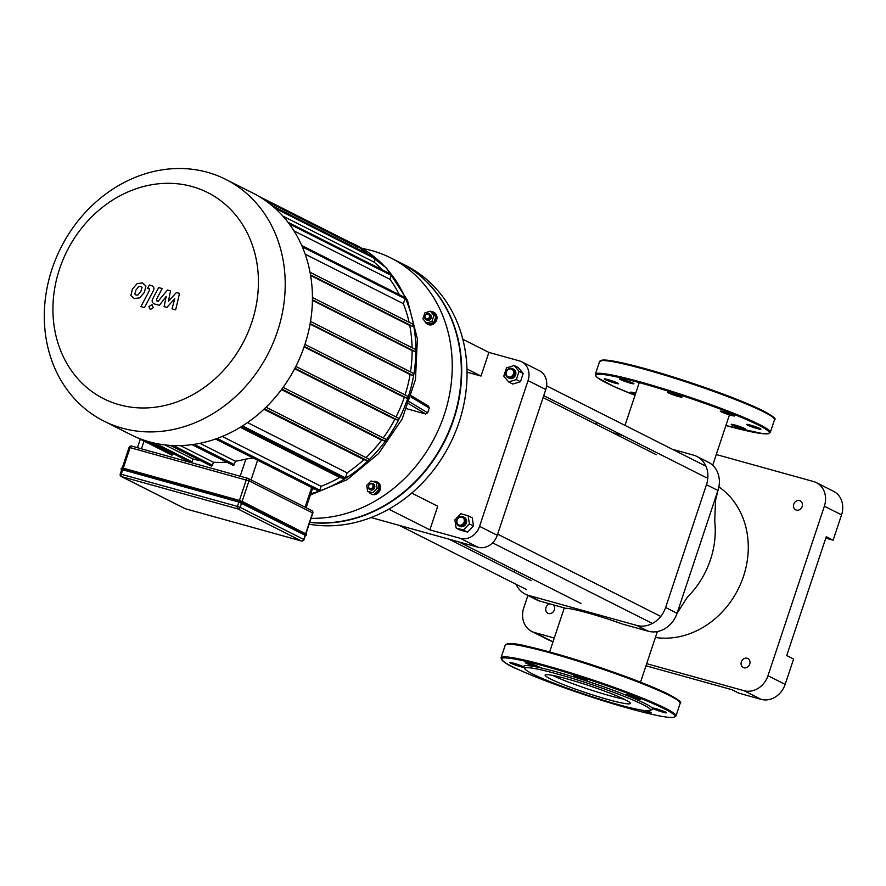 <?xml version="1.0" encoding="UTF-8"?>
<svg xmlns="http://www.w3.org/2000/svg" width="886" height="886" viewBox="0 0 886 886"><rect width="100%" height="100%" fill="white"/><g stroke="black" fill="none" stroke-linecap="round" stroke-linejoin="round"><path stroke-width="1.33" d="M641.176 710.063A7.542 0.653 -161.6 0 0 651.188 712.754A7.542 0.653 -161.6 0 0 647.256 710.827M536.318 675.763A7.542 0.653 -161.6 0 0 536.218 675.83A7.542 0.653 -161.6 0 0 543.362 678.886M524.047 667.103A7.542 0.653 -161.6 0 0 516.383 664.035A7.542 0.653 -161.6 0 0 509.904 662.562A7.542 0.653 -161.6 0 0 516.593 665.464A7.542 0.653 -161.6 0 0 524.18 667.357M650.136 710.55L652.24 709.509A67.879 5.837 -161.6 0 0 652.284 708.158A7.542 0.653 -161.6 0 0 659.693 711.203A7.542 0.653 -161.6 0 0 666.56 712.809A7.542 0.653 -161.6 0 0 659.616 709.808A7.542 0.653 -161.6 0 0 652.251 708.047A7.542 0.653 -161.6 0 0 652.284 708.158A67.879 5.837 -161.6 0 0 644.753 703.373A67.879 5.837 -161.6 0 0 628.606 696.208A7.542 0.653 -161.6 0 0 636.093 698.766A7.542 0.653 -161.6 0 0 640.246 699.541A7.542 0.653 -161.6 0 0 633.302 696.54A7.542 0.653 -161.6 0 0 625.937 694.779A7.542 0.653 -161.6 0 0 628.606 696.208A67.879 5.837 -161.6 0 0 581.271 679.274A7.542 0.653 -161.6 0 0 587.651 680.714A7.542 0.653 -161.6 0 0 580.707 677.724A7.542 0.653 -161.6 0 0 573.342 675.952A7.542 0.653 -161.6 0 0 581.271 679.274A67.879 5.837 -161.6 0 0 538.012 667.258A7.542 0.653 -161.6 0 0 539.596 667.368A7.542 0.653 -161.6 0 0 532.641 664.378A7.542 0.653 -161.6 0 0 525.276 662.606A7.542 0.653 -161.6 0 0 529.961 664.821A7.542 0.653 -161.6 0 0 538.012 667.258A67.879 5.837 -161.6 0 0 523.903 666.815L524.966 668.919A66.206 5.693 -161.6 0 0 585.901 694.668A66.206 5.693 -161.6 0 0 650.136 710.55A66.206 5.693 -161.6 0 0 642.826 704.569A66.206 5.693 -161.6 0 0 570.374 677.779A66.206 5.693 -161.6 0 0 524.966 668.919M552.543 675.376A44.876 3.865 -161.6 0 0 624.187 699.198M625.073 699.641A44.876 3.865 -161.6 0 0 577.738 682.021A44.876 3.865 -161.6 0 0 545.123 675.099A44.876 3.865 -161.6 0 0 586.488 692.93A44.876 3.865 -161.6 0 0 630.289 703.429A44.876 3.865 -161.6 0 0 625.073 699.641M732.788 424.494A7.542 0.653 18.4 0 1 740.386 426.764A7.542 0.653 18.4 0 1 745.525 429.145A7.542 0.653 18.4 0 1 738.171 427.373A7.542 0.653 18.4 0 1 731.216 424.383A7.542 0.653 18.4 0 1 732.788 424.494M635.306 394.447A7.542 0.653 18.4 0 1 630.555 392.21A7.542 0.653 18.4 0 1 635.694 393.273M618.517 383.605A7.542 0.653 18.4 0 1 618.561 383.704A7.542 0.653 18.4 0 1 614.84 383.062A7.542 0.653 18.4 0 1 607.663 380.681A7.542 0.653 18.4 0 1 604.241 378.942A7.542 0.653 18.4 0 1 611.118 380.548A7.542 0.653 18.4 0 1 618.517 383.605M632.36 383.649A7.542 0.653 18.4 0 1 624.774 381.368A7.542 0.653 18.4 0 1 619.624 378.998A7.542 0.653 18.4 0 1 626.989 380.77A7.542 0.653 18.4 0 1 633.933 383.76A7.542 0.653 18.4 0 1 632.36 383.649M675.619 395.654A7.542 0.653 18.4 0 1 668.565 392.985A7.542 0.653 18.4 0 1 667.69 392.343A7.542 0.653 18.4 0 1 675.043 394.115A7.542 0.653 18.4 0 1 681.998 397.105A7.542 0.653 18.4 0 1 675.619 395.654M722.954 412.599A7.542 0.653 18.4 0 1 720.285 411.159A7.542 0.653 18.4 0 1 720.562 411.082A7.542 0.653 18.4 0 1 728.558 413.241A7.542 0.653 18.4 0 1 734.594 415.922A7.542 0.653 18.4 0 1 730.441 415.157A7.542 0.653 18.4 0 1 722.954 412.599M746.632 424.538A7.542 0.653 18.4 0 1 746.599 424.438A7.542 0.653 18.4 0 1 750.309 425.081A7.542 0.653 18.4 0 1 757.486 427.462A7.542 0.653 18.4 0 1 760.908 429.201A7.542 0.653 18.4 0 1 754.03 427.595A7.542 0.653 18.4 0 1 746.632 424.538M122.722 469.801L121.692 469.613L120.241 473.977A2.093 2.093 0 0 0 121.282 476.502A2.093 1.805 -63.2 0 0 121.57 476.613A2.093 1.052 -74.5 0 1 121.271 474.154L122.722 469.801L238.899 502.052L237.448 506.415L120.241 473.977M305.149 535.266L238.899 502.052M157.055 300.974L156.534 299.258L162.171 288.559L158.649 287.573L152.879 298.527C151.473 301.052 152.082 302.89 154.718 304.031L159.391 305.316L166.214 296.389L164.12 306.634L166.878 307.398L174.741 298.748L172.028 308.826L175.661 309.834L179.515 293.377L176.436 292.524L168.406 301.295L170.522 290.885L167.443 290.032L158.151 301.284L156.722 300.852M153.843 303.699L154.718 304.031M134.805 293.986L136.101 295.116L138.083 294.894L140.852 291.428L142.004 287.474L140.741 286.344L138.725 286.566L135.946 290.065L134.805 293.986M139.645 297.884L144.374 292.402L145.924 286.012L142.546 282.922L137.164 283.575L132.424 289.08L130.884 295.459L134.284 298.549L139.645 297.884M149.003 288.615L149.524 290.331L140.918 306.611L144.44 307.597L153.167 291.084C154.596 288.559 153.987 286.721 151.362 285.569L149.357 285.004L147.652 288.238L149.335 288.736M152.215 285.89L151.362 285.569M151.86 304.718L148.914 306.556L150.243 309.579L153.189 307.741L152.204 304.862M400.151 262.655A139.523 119.975 116.8 0 1 400.339 262.743A139.523 119.975 116.8 0 1 453.687 419.587A139.523 119.975 116.8 0 1 309.735 522.386M400.339 262.743L405.688 265.446A139.523 119.975 116.8 0 1 459.037 422.279A139.523 119.975 116.8 0 1 309.125 524.213M192.085 444.661L232.907 465.25A1.052 0.897 -63.2 0 0 234.247 464.552L235.366 461.196A131.15 112.766 -63.2 0 0 245.898 459.081L253.13 457.984M170.356 445.414L211.101 465.958A1.052 0.897 -63.2 0 0 212.441 465.261L213.437 462.259A131.15 112.766 -63.2 0 0 226.772 462.149M190.955 462.558A1.052 0.897 -63.2 0 0 192.029 461.783L192.949 459.003A131.15 112.766 -63.2 0 0 200.801 460.764M190.689 462.47A1.052 0.897 -63.2 0 0 190.711 462.481L150.332 442.125M136.976 437.529L171.607 454.994A1.052 0.897 -63.2 0 0 172.947 454.296L173.169 453.643M235.366 461.196L199.948 443.332M213.437 462.259L180.401 445.603M192.949 459.003L165.04 444.927M59.561 268.945A115.435 99.254 116.8 0 1 235.178 214.467A115.435 99.254 116.8 0 1 172.294 403.484A115.435 99.254 116.8 0 1 59.561 268.945M52.064 268.912A135.337 116.365 -63.2 0 0 103.806 421.049A135.337 116.365 -63.2 0 0 268.657 352.606A135.337 116.365 -63.2 0 0 225.686 179.36A135.337 116.365 -63.2 0 0 52.064 268.912M225.686 179.36L252.909 193.093A135.337 116.365 116.8 0 1 295.88 366.328A135.337 116.365 116.8 0 1 131.028 434.771L103.806 421.049M293.964 230.869L389.94 279.278A131.15 112.766 116.8 0 1 399.376 294.75M305.127 254.149L403.385 303.699A131.15 112.766 116.8 0 1 409.066 322.249M282.833 216.084L374.08 262.101A131.15 112.766 116.8 0 1 382.032 269.721M310.576 275.446L409.731 325.45A131.15 112.766 116.8 0 1 412.09 347.744M312.404 300.31L412.123 350.601A131.15 112.766 116.8 0 1 410.506 371.887M310.067 324.088L410.085 374.523A131.15 112.766 116.8 0 1 405.079 394.923M304.097 346.88L404.26 397.404A131.15 112.766 116.8 0 1 396.042 416.952M294.628 368.742L394.846 419.277A131.15 112.766 116.8 0 1 383.239 437.905M281.471 389.596L381.622 440.087A131.15 112.766 116.8 0 1 366.018 457.63M263.928 409.254L363.858 459.657A131.15 112.766 116.8 0 1 347.124 472.825L247.526 422.589M240.294 427.307L339.715 477.443A131.15 112.766 116.8 0 1 321.075 486.281L222.275 436.466M314.032 488.695A131.15 112.766 116.8 0 1 312.293 489.216M258.657 196.227L357.113 245.887A1.052 0.897 116.8 0 1 357.512 247.061L357.014 248.589M272.279 205.862L374.8 257.56A1.052 0.897 116.8 0 1 375.199 258.734L374.08 262.101M288.005 222.297L390.848 274.162A1.052 0.897 116.8 0 1 391.247 275.347L389.94 279.278M347.124 472.825L345.462 477.842A1.052 0.897 116.8 0 1 344.909 478.506L241.679 426.454M321.075 486.281L319.768 490.213A1.052 0.897 116.8 0 1 318.428 490.91L215.542 439.024M407.516 396.153L304.917 344.421L407.372 396.097A1.052 0.897 116.8 0 1 406.707 398.08L404.26 397.404M398.29 418.081L295.835 366.416L398.146 418.026A1.052 0.897 116.8 0 1 397.493 420.008L394.846 419.277M385.377 438.991L283.077 387.404L385.233 438.935A1.052 0.897 116.8 0 1 384.579 440.918L381.622 440.087M266.044 407.228L367.978 458.638A1.052 0.897 116.8 0 1 367.325 460.609L363.858 459.657M310.787 493.724A135.337 116.365 -63.2 0 0 413.43 376.594A135.337 116.365 -63.2 0 0 356.338 245.245A135.337 116.365 -63.2 0 0 350.391 242.487M301.716 245.511L404.459 297.331A1.052 0.897 116.8 0 1 405.057 298.682L403.385 303.699M310.022 272.323L412.732 324.11A1.052 0.897 116.8 0 1 412.068 326.092L409.731 325.45M415.213 349.305L312.426 297.474L415.069 349.25A1.052 0.897 116.8 0 1 414.404 351.233L412.123 350.601M413.208 373.25L310.51 321.452L413.064 373.194A1.052 0.897 116.8 0 1 412.411 375.166L410.085 374.523M344.909 478.506A1.052 0.897 116.8 0 1 344.133 478.661L339.715 477.443M301.86 245.832L405.002 297.851M429.356 317.122A2.514 2.16 116.8 0 1 425.524 318.307A2.514 2.16 116.8 0 1 426.897 314.198A2.514 2.16 116.8 0 1 429.356 317.122M430.43 317.509A3.356 2.879 -63.2 0 0 425.07 315.438A3.356 2.879 -63.2 0 0 426.133 319.724A3.356 2.879 -63.2 0 0 430.43 317.509M429.511 313.965A3.356 2.879 116.8 0 1 431.194 317.897A3.356 2.879 116.8 0 1 426.531 319.89M431.947 321.352L426.421 323.069L422.877 318.838L424.859 312.891L430.386 311.174L433.93 315.405L431.947 321.352L433.974 322.371L428.447 324.088L426.421 323.069M433.93 315.405L435.956 316.424L432.401 312.193L430.386 311.174M435.956 316.424L433.974 322.371M431.26 311.617A6.7 5.759 116.8 0 1 433.442 312.149A6.7 5.759 116.8 0 1 436.012 319.691A6.7 5.759 116.8 0 1 427.406 324.121A6.7 5.759 116.8 0 1 424.859 321.186M433.752 312.315A6.7 5.759 116.8 0 1 434.062 312.459A6.7 5.759 116.8 0 1 436.621 320.001A6.7 5.759 116.8 0 1 428.027 324.431A6.7 5.759 116.8 0 1 427.716 324.265M370.005 488.651A2.514 2.16 116.8 0 1 369.373 484.587A2.514 2.16 116.8 0 1 373.006 485.594A2.514 2.16 116.8 0 1 370.005 488.651M370.126 489.637A3.356 2.879 -63.2 0 0 372.685 483.479A3.356 2.879 -63.2 0 0 369.672 489.46A3.356 2.879 -63.2 0 0 370.126 489.637M373.05 483.701A3.356 2.879 116.8 0 1 370.891 490.024A3.356 2.879 116.8 0 1 370.071 489.626M367.612 491.276L366.704 485.395L371.035 480.976L376.273 482.427L377.181 488.308L372.851 492.727L367.612 491.276L372.851 492.727M377.181 488.308L379.208 489.327L378.3 483.457L376.273 482.427M379.208 489.327L374.867 493.746M373.15 481.563A6.7 5.759 116.8 0 1 376.982 481.884A6.7 5.759 116.8 0 1 379.352 489.958A6.7 5.759 116.8 0 1 371.854 494.211A6.7 5.759 116.8 0 1 370.946 493.856A6.7 5.759 116.8 0 1 368.864 491.907M377.281 482.05A6.7 5.759 116.8 0 1 377.591 482.194A6.7 5.759 116.8 0 1 379.961 490.268A6.7 5.759 116.8 0 1 372.463 494.521A6.7 5.759 116.8 0 1 371.555 494.166A6.7 5.759 116.8 0 1 371.256 494M428.359 406.087L429.256 408.058L427.672 412.81L425.723 414.006L406.807 408.756M362.208 248.445A139.523 119.975 116.8 0 1 390.881 257.981A139.523 119.975 116.8 0 1 445.392 411.204A139.523 119.975 116.8 0 1 311.086 518.332M390.881 257.981L399.963 262.555A139.523 119.975 116.8 0 1 452.635 421.382A139.523 119.975 116.8 0 1 309.79 522.242M521.655 361.754A16.756 14.409 116.8 0 1 528.056 380.592L545.765 389.53A16.756 14.409 -63.2 0 0 539.352 370.691L521.655 361.754A16.756 14.409 116.8 0 0 519.373 360.879L488.895 352.418L462.813 339.26M488.895 352.418L481.032 376.063L466.977 368.975M411.713 493.103L437.728 506.227L429.865 529.872L388.821 509.173M528.056 380.592L479.57 526.362A16.756 14.409 116.8 0 1 460.343 538.334L478.052 547.26L371.079 517.557M460.343 538.334L429.865 529.872M481.032 376.063L467.044 372.175M478.052 547.26A16.756 14.409 -63.2 0 0 497.279 535.288L479.57 526.362M545.765 389.53L497.279 535.288M841.567 514.855A20.954 18.019 -63.2 0 0 833.549 491.309L816.36 482.637A20.954 18.019 116.8 0 1 824.368 506.183L841.567 514.855L833.128 540.205L825.774 538.167M716.265 454.529L813.514 481.541A20.954 18.019 116.8 0 1 816.36 482.637M645.972 665.818L731.925 689.685L738.802 693.151L761.129 699.353A20.954 18.019 -63.2 0 0 785.162 684.391L767.974 675.719L824.368 506.183M785.162 684.391L793.601 659.04L786.724 655.574L826.25 536.739L833.128 540.205M594.661 423.619A20.954 18.019 116.8 0 1 597.828 422.954M527.901 595.447L523.759 607.907A20.954 18.019 116.8 0 0 531.766 631.463L548.966 640.124A20.954 18.019 -63.2 0 0 551.812 641.231L553.097 641.586M551.812 641.231L534.612 632.56A20.954 18.019 116.8 0 1 531.766 631.463M534.612 632.56L554.282 638.02M646.691 663.68L743.941 690.681L761.129 699.353M767.974 675.719A20.954 18.019 116.8 0 1 743.941 690.681M553.274 604.85A5.028 4.319 116.8 0 1 554.348 609.911A5.028 4.319 116.8 0 1 547.891 613.234A5.028 4.319 116.8 0 1 545.809 608.161A5.028 4.319 116.8 0 1 549.94 603.931M749.722 664.157A5.028 4.319 116.8 0 1 743.265 667.49A5.028 4.319 116.8 0 1 741.671 661.045A5.028 4.319 116.8 0 1 747.795 658.508A5.028 4.319 116.8 0 1 749.722 664.157M802.162 506.504A5.028 4.319 116.8 0 1 795.706 509.838A5.028 4.319 116.8 0 1 794.111 503.403A5.028 4.319 116.8 0 1 800.235 500.856A5.028 4.319 116.8 0 1 802.162 506.504M655.407 637.477A83.384 71.7 -63.2 0 0 743.498 576.321A83.384 71.7 -63.2 0 0 718.867 486.901M525.21 594.096L536.672 599.866A25.14 21.618 -63.2 0 0 540.083 601.184L565.689 608.294A47.888 4.12 -161.6 0 1 622.648 624.109L648.242 631.22A25.14 21.618 -63.2 0 0 676.583 614.651A25.14 21.618 -63.2 0 0 677.081 613.267L717.926 490.467A25.14 21.618 -63.2 0 0 718.269 489.393A25.14 21.618 -63.2 0 0 708.313 462.215L696.85 456.434A25.14 21.618 116.8 0 1 706.463 484.697L665.619 607.486A25.14 21.618 116.8 0 1 636.779 625.438L528.632 595.414A25.14 21.618 116.8 0 1 525.21 594.096A25.14 21.618 116.8 0 1 516.128 584.317M706.463 484.697L717.926 490.467L715.534 500.479L714.736 521.09A83.384 71.7 116.8 0 1 710.472 559.675A83.384 71.7 116.8 0 1 687.303 597.275L677.081 613.267L665.619 607.486M612.603 432.667L622.603 435.447M672.308 449.246L693.439 455.116A25.14 21.618 116.8 0 1 696.85 456.434M514.279 572.123A25.14 21.618 116.8 0 1 514.556 569.997M508.575 376.938A4.186 3.599 116.8 0 1 507.523 370.149A4.186 3.599 116.8 0 1 513.57 371.832A4.186 3.599 116.8 0 1 508.575 376.938M508.697 377.923A5.028 4.319 -63.2 0 0 514.312 374.723A5.028 4.319 -63.2 0 0 512.54 368.676A5.028 4.319 -63.2 0 0 506.415 371.223A5.028 4.319 -63.2 0 0 508.01 377.657A5.028 4.319 -63.2 0 0 508.697 377.923M512.54 368.676L513.681 369.252A5.028 4.319 116.8 0 1 515.453 375.299A5.028 4.319 116.8 0 1 509.838 378.499A5.028 4.319 116.8 0 1 509.151 378.233L508.01 377.657M514.157 365.508L518.288 367.59L523.194 373.449L520.459 381.689L512.806 384.059L508.675 381.977L503.769 376.118L506.504 367.878L514.157 365.508L519.063 371.367L516.328 379.607L508.675 381.977M520.459 381.689L516.328 379.607M523.194 373.449L519.063 371.367M457.121 520.148A4.186 3.599 116.8 0 1 463.5 518.166A4.186 3.599 116.8 0 1 461.218 525.033A4.186 3.599 116.8 0 1 457.121 520.148M456.811 520.148A5.028 4.319 -63.2 0 0 458.726 525.797A5.028 4.319 -63.2 0 0 464.851 523.261A5.028 4.319 -63.2 0 0 463.256 516.815A5.028 4.319 -63.2 0 0 456.811 520.148M463.256 516.815L464.397 517.402A5.028 4.319 116.8 0 1 466.003 523.836A5.028 4.319 116.8 0 1 459.878 526.373L458.726 525.797M468.14 515.763L472.26 517.845L473.512 525.985L467.52 532.109L460.266 530.094L456.135 528.012L454.883 519.872L460.886 513.747L468.14 515.763L469.392 523.903L463.389 530.027L456.135 528.012M473.512 525.985L469.392 523.903M467.52 532.109L463.389 530.027M664.29 708.8A91.347 7.852 -161.6 0 0 514.146 658.94A91.347 7.852 -161.6 0 0 586.266 695.311A91.347 7.852 -161.6 0 0 664.29 708.8M665.253 708.202A92.177 7.93 -161.6 0 0 568.026 672.02A92.177 7.93 -161.6 0 0 501.022 657.789C501.974 661.355 508.021 665.397 519.185 669.916C535.986 677.48 557.859 685.786 584.782 694.823C606.412 702.011 625.737 707.781 642.738 712.111C654.455 715.068 663.182 716.818 668.919 717.361L673.925 717.35L675.963 715.988A92.177 7.93 -161.6 0 0 665.253 708.202M505.241 645.119C508.132 642.837 515.408 643.225 527.048 646.282C545.034 650.302 567.516 656.747 594.484 665.641C627.421 676.671 652.306 686.318 669.14 694.58C678.709 699.785 682.386 702.698 680.182 703.307A92.177 7.93 -161.6 0 0 669.462 695.521A92.177 7.93 -161.6 0 0 572.234 659.339A92.177 7.93 -161.6 0 0 505.241 645.119L501.022 657.789M669.03 694.535A91.347 7.852 -161.6 0 0 574.106 659.118A91.347 7.852 -161.6 0 0 506.438 644.355M763.378 410.927A91.347 7.852 -161.6 0 0 668.454 375.509A91.347 7.852 -161.6 0 0 600.774 360.746M763.81 411.912A92.177 7.93 -161.6 0 0 666.582 375.73A92.177 7.93 -161.6 0 0 599.589 361.51L603.787 359.982L621.385 362.673C639.371 366.682 661.853 373.139 688.832 382.032C721.769 393.052 746.654 402.698 763.488 410.971C773.046 416.176 776.723 419.078 774.519 419.698A92.177 7.93 -161.6 0 0 763.81 411.912M759.59 424.593A92.177 7.93 -161.6 0 0 662.363 388.4A92.177 7.93 -161.6 0 0 595.37 374.18L596.2 376.506L597.828 377.912L613.533 386.307L635.018 395.311A91.347 7.852 -161.6 0 1 623.755 378.577A91.347 7.852 -161.6 0 1 758.626 425.191A91.347 7.852 -161.6 0 1 725.911 425.535L763.267 433.752L768.273 433.73L770.311 432.379A92.177 7.93 -161.6 0 0 759.59 424.593M121.471 469.635L122.534 469.702L122.733 468.417L121.293 468.162L123.043 468.107L239.22 500.368L123.043 468.107L242.476 501.531L306.301 534.103L242.587 501.587M122.534 469.702L238.711 501.963L238.91 500.679L242.698 502.03L242.432 502.816L122.478 469.215L121.028 468.96L121.581 469.702M306.301 534.103L306.379 535.144L241.944 503.115L305.559 535.188L306.301 534.103M123.021 468.107L122.113 468.118M238.711 501.963L241.944 503.115M242.144 501.376L248.977 480.843L312.581 512.916L305.759 533.438M305.205 535.1L303.754 539.452L240.15 507.379L241.601 503.026M311.495 510.447A2.093 1.805 116.8 0 1 312.581 512.916L312.525 513.083M303.688 539.629L303.754 539.452A2.093 1.805 116.8 0 1 301.351 540.947A2.093 1.052 105.5 0 0 301.45 540.992A2.093 1.052 105.5 0 0 301.661 541.003M123.265 468.173L130.098 447.618L248.977 480.843A2.093 1.805 -63.2 0 0 247.892 478.374A2.093 1.052 105.5 0 0 247.792 478.34A2.093 1.052 105.5 0 0 246.275 479.869L239.441 500.435M240.15 507.379L237.448 506.415A2.093 1.052 105.5 0 0 237.747 508.874A2.093 1.805 -63.2 0 0 240.15 507.379M129.312 447.618L130.098 447.618A2.093 1.052 -74.5 0 1 131.615 446.079A2.093 1.052 -74.5 0 1 131.715 446.112L247.692 478.318M120.485 474.154A2.093 1.805 -63.2 0 0 121.282 476.502L184.886 508.586A2.093 1.805 116.8 0 1 184.631 508.42M185.373 508.752A2.093 1.052 -74.5 0 1 185.274 508.73A2.093 1.052 -74.5 0 1 185.174 508.697A2.093 1.805 116.8 0 1 184.886 508.586A2.093 2.093 0 0 0 185.274 508.73L301.45 540.992A2.093 2.093 0 0 0 303.998 539.629L305.448 535.277M301.351 540.947L185.174 508.697L121.57 476.613L237.747 508.874L301.351 540.947M141.461 448.814L144.03 441.095M251.048 479.935L257.593 460.233M245.898 459.081L240.195 476.225M311.65 487.499L305.105 507.191M194.2 444.362L234.247 464.552M173.379 445.569L212.441 465.261M192.029 461.783L155.515 443.365M172.947 454.296L146.788 441.106M265.556 200.679L357.512 247.061M274.959 208.188L375.199 258.734M289.19 223.87L391.247 275.347M242.509 425.922L345.462 477.842M217.136 438.459L319.768 490.213M406.707 398.08L304.252 346.415M294.883 368.266L397.493 420.008M281.837 389.109L384.579 440.918M264.471 408.745L367.325 460.609M241.191 426.753L344.133 478.661M302.303 246.862L405.057 298.682M412.068 326.092L310.488 274.87M414.404 351.233L312.415 299.8M412.411 375.166L310.144 323.6M411.049 397.05L429.256 408.058M408.756 403.739L425.723 414.006M427.672 412.81L409.454 401.801M648.242 631.22L636.779 625.438M540.083 601.184L528.632 595.414M680.182 703.307L675.963 715.988M599.589 361.51L595.37 374.18M774.519 419.698L770.311 432.379M239.22 500.368L306.645 534.347M304.629 535.199L306.379 535.144M121.293 468.162L121.028 468.96M122.257 467.919L129.068 447.441A2.093 2.093 0 0 1 131.615 446.079L247.792 478.34A2.093 2.093 0 0 1 248.18 478.484L311.783 510.557A2.093 2.093 0 0 1 312.824 513.094L306.013 533.571M140.287 439.201L137.463 447.707M312.692 488.02L306.135 507.711M301.705 245.488L404.603 297.386M310.022 272.301L412.876 324.165M368.122 458.682L266.055 407.217M429.909 314.131L429.145 313.744M426.897 320.112L426.133 319.724M434.062 312.459L433.442 312.149M428.027 324.431L427.406 324.121M373.449 483.856L372.685 483.479M370.437 489.847L369.672 489.46M377.591 482.194L376.982 481.884M371.555 494.166L370.946 493.856M428.68 406.22L411.447 395.798M310.355 495.03L347.046 479.736L378.577 453.588L402.111 419.122L415.468 379.607L417.361 338.718L407.46 300.265L386.484 267.982L356.338 245.245M676.583 614.651L678.211 610.709M717.095 493.557L718.269 489.393M639.249 382.608L625.007 425.391M729.455 414.87L712.687 465.272M564.293 607.907L549.641 651.952M657.379 631.541L640.534 682.187M458.992 541.966L581.127 603.565M543.074 397.604L656.216 454.662M399.287 525.398L526.528 589.567M448.98 539.186L531.057 580.585M543.727 395.665L706.286 477.643M546.596 385.853L705.932 466.202M492.594 542.874L652.384 623.456M497.644 534.169L660.779 616.423"/></g></svg>
